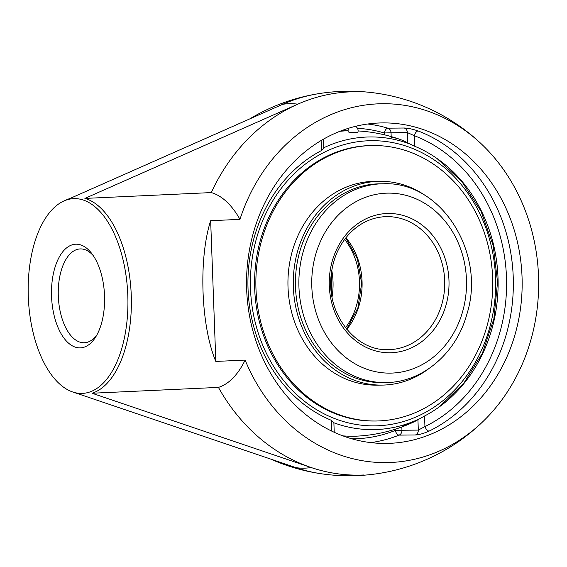 <?xml version="1.0" encoding="UTF-8"?>
<svg xmlns="http://www.w3.org/2000/svg" width="567" height="567" viewBox="0 0 567 567"><rect width="100%" height="100%" fill="white"/><g stroke="black" fill="none" stroke-linecap="round" stroke-linejoin="round"><path stroke-width="0.85" d="M96.943 334.842A46.962 23.963 87.4 0 1 84.448 342.744A46.962 23.963 87.4 0 1 84.001 342.759A46.962 23.963 87.4 0 1 58.323 296.506A46.962 23.963 87.4 0 1 80.11 248.927A46.962 23.963 87.4 0 1 80.557 248.913A46.962 23.963 87.4 0 1 93.279 255.646M79.947 347.883A51.888 26.479 -92.6 0 0 95.667 337.032A51.888 26.479 -92.6 0 0 91.811 253.584A51.888 26.479 -92.6 0 0 52.228 280.545A51.888 26.479 -92.6 0 0 79.947 347.883M74.475 198.62A97.489 49.747 -92.6 0 0 63.802 201.03A97.489 49.747 -92.6 0 0 28.35 298.327A97.489 49.747 -92.6 0 0 72.626 391.946A97.489 49.747 -92.6 0 0 127.929 304.33A97.489 49.747 -92.6 0 0 74.475 198.62M331.709 431.104A4.933 2.388 110.9 0 1 331.766 430.885L332.503 431.487M334.232 432.295L333.878 422.592L331.376 420.317A145.485 125.094 -90.6 0 1 248.041 289.057A145.485 125.094 -90.6 0 1 321.489 150.546L323.807 147.959L323.488 139.17M370.783 442.614A160.27 137.809 89.4 0 0 399.104 435.116A4.933 2.388 68.3 0 1 395.199 430.473L401.953 430.254A4.933 4.238 -90.6 0 1 399.104 435.116L415.462 434.96C419.211 434.754 423.762 433.471 429.113 431.104A160.27 137.809 89.4 0 0 513.227 276.894A160.27 137.809 89.4 0 0 418.106 130.963A4.933 2.388 -69.1 0 0 414.279 135.676L407.404 132.593A4.933 4.238 89.4 0 0 404.207 128.014L387.849 128.17A4.933 4.238 -90.6 0 1 391.046 132.756L384.291 132.976A4.933 2.431 106.5 0 1 387.849 128.17A160.27 137.809 89.4 0 0 367.714 124.017M415.462 434.96A4.933 4.238 89.4 0 0 418.311 430.098L424.945 426.575A4.933 2.332 -116 0 0 429.113 431.104M418.106 130.963C412.62 129.085 407.985 128.099 404.207 128.014M391.187 136.576L391.046 132.756L407.404 132.593L407.786 142.997L414.668 146.236A145.485 125.094 -90.6 0 1 439.666 160.39A145.485 125.094 -90.6 0 1 442.026 404.859A145.485 125.094 -90.6 0 1 424.555 416.015L417.936 419.7L418.311 430.098L401.953 430.254L401.833 426.965M348.095 130.779A152.757 131.346 89.4 0 0 346.033 130.849A152.757 131.346 89.4 0 0 339.938 131.296M522.037 276.809A160.27 137.809 -90.6 0 1 385.893 443.437A160.27 137.809 -90.6 0 1 347.585 437.504A160.27 137.809 -90.6 0 1 247.687 262.018A160.27 137.809 -90.6 0 1 382.803 122.904A160.27 137.809 -90.6 0 1 522.037 276.809M342.879 435.867A152.757 131.346 89.4 0 0 360.236 435.938M401.79 425.718A144.663 73.823 -92.6 0 0 412.918 422.387A144.663 73.823 -92.6 0 0 417.936 419.7M407.786 142.997A144.663 73.823 -92.6 0 0 399.841 139.34A144.663 73.823 -92.6 0 0 391.209 137.292M63.802 201.03L66.516 199.811A98.601 50.314 87.4 0 1 69.798 198.563L282.657 104.335A191.71 164.841 -90.6 0 1 318.314 93.718A192.277 192.277 0 0 1 340.235 91.436A192.277 98.119 87.4 0 1 349.641 91.882A191.71 164.841 89.4 0 0 297.76 104.186L84.901 198.415A98.601 50.314 87.4 0 1 131.26 295.414A98.601 50.314 87.4 0 1 92.038 393.236L311.085 467.513A191.71 164.841 89.4 0 0 363.688 474.99A192.277 98.119 87.4 0 1 357.983 475.578A192.277 192.277 0 0 1 321.978 473.863A191.71 164.841 -90.6 0 1 295.981 467.655L76.942 393.385A98.601 50.314 87.4 0 1 75.439 392.91L72.626 391.946M349.641 91.882L349.641 91.882A191.703 164.841 89.4 0 0 211.285 192.582L84.901 198.415M92.038 393.236L218.43 387.396A191.703 164.841 89.4 0 0 363.688 474.99L363.688 474.99M211.285 192.582A98.601 50.314 87.4 0 1 239.961 219.358L210.655 220.712C198.415 258.616 200.895 326.245 215.821 361.434L245.121 360.08A98.601 50.314 87.4 0 1 218.43 387.396M245.121 360.08A179.463 154.309 89.4 0 0 485.614 418.921A179.463 154.309 89.4 0 0 482.985 145.492A179.463 154.309 89.4 0 0 377.771 103.853A179.463 154.309 89.4 0 0 239.961 219.358M210.655 220.712L215.821 361.434M383.377 183.779L379.925 183.807A99.395 85.468 89.4 0 0 296.633 266.199A99.395 85.468 89.4 0 0 351.646 376.502A99.395 85.468 89.4 0 0 381.846 382.597L385.291 382.562C421.976 382.775 456.215 353.602 466.839 314.274C486.507 253.392 441.317 180.958 383.377 183.779A99.395 85.468 89.4 0 0 380.691 183.85A99.395 85.468 89.4 0 0 298.944 287.115A99.395 85.468 89.4 0 0 385.291 382.562M427.086 196.77A101.904 87.623 89.4 0 0 410.862 187.549A101.904 87.623 89.4 0 0 379.904 181.305A101.904 87.623 89.4 0 0 294.514 265.774A101.904 87.623 89.4 0 0 350.909 378.855A101.904 87.623 89.4 0 0 381.867 385.099A101.904 87.623 89.4 0 0 428.737 368.727M372.973 145.521L371.697 145.535A137.746 118.446 89.4 0 0 256.263 259.714A137.746 118.446 89.4 0 0 332.503 412.578A137.746 118.446 89.4 0 0 374.348 421.019L375.63 421.012A137.746 118.446 89.4 0 0 491.057 306.832A137.746 118.446 89.4 0 0 414.824 153.969A137.746 118.446 89.4 0 0 372.973 145.521A137.746 118.446 89.4 0 0 257.546 259.7A137.746 118.446 89.4 0 0 333.779 412.563A137.746 118.446 89.4 0 0 375.63 421.012M379.904 181.305L374.574 181.355A101.904 87.623 89.4 0 0 289.184 265.824A101.904 87.623 89.4 0 0 345.579 378.905A101.904 87.623 89.4 0 0 376.538 385.149L381.867 385.099M344.665 239.387A66.523 57.203 -90.6 0 1 345.516 327.705M409.331 143.805A146.35 125.839 89.4 0 0 366.239 137.058A146.35 125.839 89.4 0 0 323.8 147.753M333.885 422.784A146.35 125.839 89.4 0 0 376.963 429.524A146.35 125.839 89.4 0 0 419.417 418.822M355.488 126.356A5.011 5.011 0 0 1 357.94 132.068A4.869 0.588 -178.5 0 1 355.566 132.494A4.869 0.588 -178.5 0 1 348.889 132.118A4.869 0.588 -178.5 0 1 348.209 131.813A5.011 5.011 0 0 1 348.797 128.206M331.376 420.317L331.766 430.885A155.344 133.571 -90.6 0 1 329.314 429.921M321.12 140.552L321.489 150.546M414.668 146.236L414.279 135.676A155.344 133.571 -90.6 0 1 506.473 277.114A155.344 133.571 -90.6 0 1 424.945 426.575L424.555 416.015M357.472 128.312A155.344 133.571 -90.6 0 1 384.291 132.976L384.362 134.797M395.156 429.24L395.199 430.473A155.344 133.571 -90.6 0 1 357.323 438.702A155.344 133.571 -90.6 0 1 351.909 438.823M297.76 104.186A182.404 93.08 -92.6 0 0 290.184 103.662A182.404 93.08 -92.6 0 0 282.657 104.335M295.981 467.655A182.404 93.08 -92.6 0 0 311.085 467.513M332.042 296.959A66.523 57.203 89.4 0 0 331.787 270.388M346.827 329.342A66.523 57.203 89.4 0 0 362.051 281.296A66.523 57.203 89.4 0 0 345.941 237.729M444.684 280.495A66.523 57.203 -90.6 0 1 388.175 349.662C355.537 351.242 326.386 313.877 331.128 275.427C332.836 259.452 338.605 245.901 348.45 234.766C358.84 223.518 371.066 217.487 385.128 216.665L386.892 216.615A66.523 57.203 -90.6 0 1 444.684 280.495M385.092 216.665A66.523 57.203 -90.6 0 1 386.892 216.615M386.581 213.525A69.656 59.896 89.4 0 0 329.292 285.888A69.656 59.896 89.4 0 0 391.684 352.724A69.656 59.896 89.4 0 0 448.972 280.36A69.656 59.896 89.4 0 0 386.581 213.525M385.836 193.191A90.004 77.395 -90.6 0 1 466.457 279.552A90.004 77.395 -90.6 0 1 392.428 373.058A90.004 77.395 -90.6 0 1 311.807 286.696A90.004 77.395 -90.6 0 1 385.836 193.191M367.799 140.793A142.6 122.614 -90.6 0 1 495.53 277.617A142.6 122.614 -90.6 0 1 378.246 425.767A142.6 122.614 -90.6 0 1 250.515 288.936A142.6 122.614 -90.6 0 1 367.799 140.793M482.985 145.492A192.277 192.277 0 0 0 340.675 91.422M271.076 459.235A192.277 192.277 0 0 0 320.724 473.679M358.422 475.557A192.277 192.277 0 0 0 485.614 418.921M317.066 93.924A192.277 192.277 0 0 0 249.934 118.786M331.681 294.833L331.468 272.521M346.657 329.136L357.89 307.973L361.661 283.387L357.416 258.885L345.778 237.934M439.34 406.858L463.841 383.2L482.411 353.191L493.885 318.76L497.55 282.082L493.177 245.483L481.043 211.278L461.899 181.631L436.944 158.441M356.168 436.179A152.835 152.835 0 0 0 412.918 422.387M399.841 139.34A152.835 152.835 0 0 0 358.11 130.942M348.095 130.679A152.835 152.835 0 0 0 340.994 130.892"/></g></svg>
